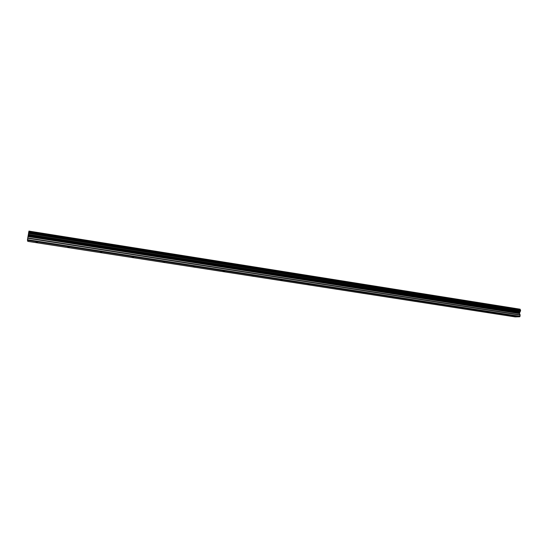 <?xml version="1.0" encoding="UTF-8"?>
<svg xmlns="http://www.w3.org/2000/svg" width="548" height="548" viewBox="0 0 548 548"><rect width="100%" height="100%" fill="white"/><g stroke="black" fill="none" stroke-linecap="round" stroke-linejoin="round"><path stroke-width="0.82" d="M35.976 241.956L37.613 242.326L35.976 241.956M69.295 247.127L67.712 247.107L69.295 247.127M101.832 252.176L100.216 252.155L101.832 252.176M133.623 257.115L131.979 257.087L133.623 257.115M164.688 261.937L163.009 261.91L164.688 261.937M195.054 266.65L193.341 266.616L195.054 266.65M224.742 271.253L222.995 271.226L224.742 271.253M253.772 275.76L251.991 275.726L253.772 275.76M282.172 280.172L280.357 280.131L282.172 280.172M309.963 284.487L308.113 284.439L309.963 284.487M337.157 288.707L335.273 288.659L337.157 288.707M363.776 292.838L361.858 292.783L363.776 292.838M389.84 296.886L387.888 296.824L389.84 296.886M415.363 300.852L413.384 300.784L415.363 300.852M440.373 304.729L438.352 304.661L440.373 304.729M464.868 308.531L462.813 308.456L464.868 308.531M488.871 312.257L486.788 312.182L488.871 312.257M512.401 315.915L510.284 315.826L512.401 315.915M520.093 309.188L520.552 310.778L519.449 313.285L520.107 314.819L520.038 316.312L519.744 316.765L515.168 316.908L27.763 241.36L27.469 239.681L28.948 231.092L520.093 309.188L28.907 231.277M520.141 309.339L28.873 231.441M519.908 311.791L28.393 234.38M519.84 311.942L28.373 234.571M520.038 316.312L27.469 239.681M519.744 316.765L27.4 240.277M520.477 310.017L28.708 232.174M520.538 310.072L28.695 232.229M520.573 310.147L28.674 232.311M520.6 310.305L28.64 232.489M520.552 310.778L28.551 233.051M520.504 310.935L28.523 233.243M520.456 311.004L28.51 233.345M520.381 311.072L28.503 233.434M519.62 312.278L28.325 235.01M519.518 312.593L28.263 235.407M519.449 313.285L28.133 236.236M519.497 313.6L28.064 236.592M520.107 314.819L27.763 237.907M520.148 315.134L27.695 238.264"/></g></svg>
